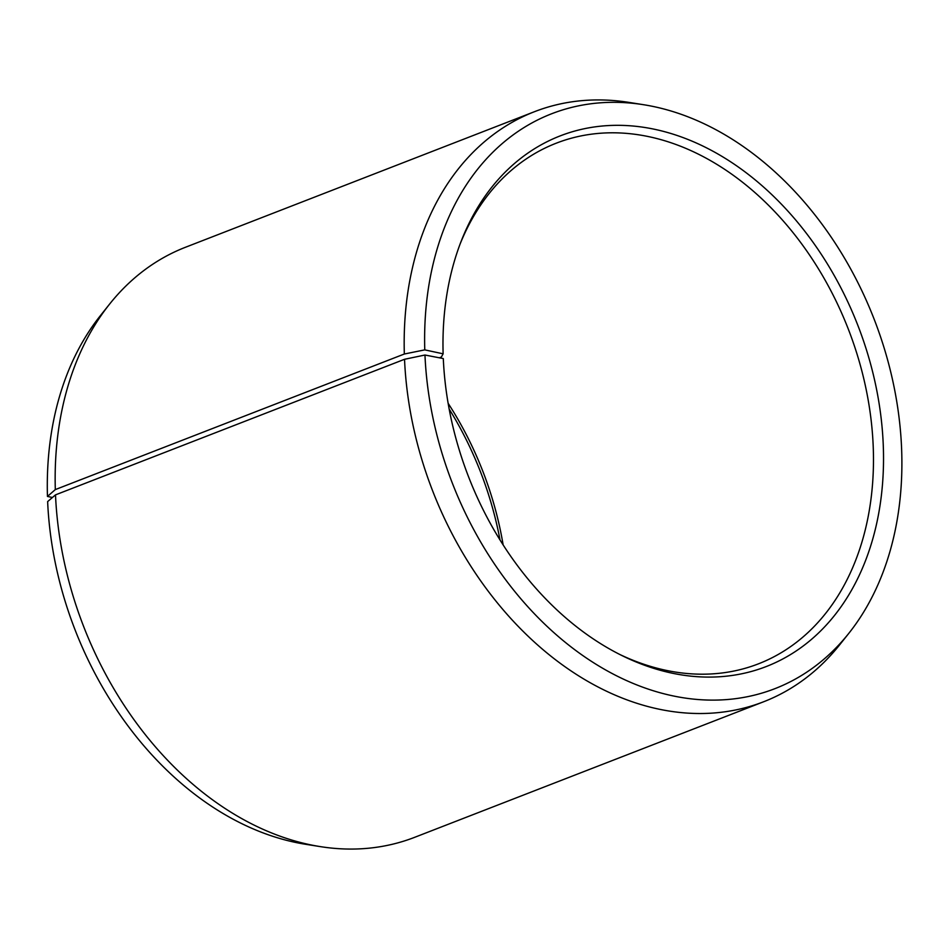 <?xml version="1.0" encoding="UTF-8"?>
<svg xmlns="http://www.w3.org/2000/svg" width="949" height="949" viewBox="0 0 949 949"><rect width="100%" height="100%" fill="white"/><g stroke="black" fill="none" stroke-linecap="round" stroke-linejoin="round"><path stroke-width="1.42" d="M503.136 544.88A279.267 204.913 68.8 0 0 448.142 403.313M55.505 494.868A316.503 232.232 68.8 0 0 320.371 846.627L305.708 844.302A308.378 226.265 68.8 0 1 47.64 501.582L55.505 494.868L404.535 359.291L424.962 355.021L443.302 358.568A284.641 208.851 68.8 0 0 622.461 655.806A284.641 208.851 68.8 0 0 883.211 443.859A284.641 208.851 68.8 0 0 702.331 145.79A284.641 208.851 68.8 0 0 461.297 240.916A284.641 208.851 68.8 0 0 443.124 353.823L441.392 357.002L439.34 357.797M619.887 654.525A279.267 204.913 68.8 0 0 758.476 663.826A279.267 204.913 68.8 0 0 873.163 445.342A279.267 204.913 68.8 0 0 556.244 143.192A279.267 204.913 68.8 0 0 460.265 243.608M424.962 355.021A308.378 226.265 68.8 0 0 589.792 660.279A308.378 226.265 68.8 0 0 848.821 633.327A308.378 226.265 68.8 0 0 901.55 447.418A308.378 226.265 68.8 0 0 643.481 104.698A308.378 226.265 68.8 0 0 424.772 349.873L443.124 353.823M404.535 359.291A316.503 232.232 68.8 0 0 763.708 701.738A316.503 232.232 68.8 0 0 839.568 644.94L848.821 633.327M320.371 846.627A316.503 232.232 68.8 0 0 414.677 837.315L763.708 701.738M500.016 539.957A284.641 208.851 68.8 0 0 449.174 409.043M52.42 497.501L47.45 496.434L55.315 489.589L404.333 354.013L424.772 349.873M643.481 104.698L628.819 102.373A316.503 232.232 68.8 0 0 534.501 111.685L185.482 247.262A316.503 232.232 68.8 0 0 109.621 304.06L100.369 315.673A308.378 226.265 68.8 0 0 47.45 496.434M109.621 304.06A316.503 232.232 68.8 0 0 55.315 489.589M534.501 111.685A316.503 232.232 68.8 0 0 404.333 354.013"/></g></svg>
